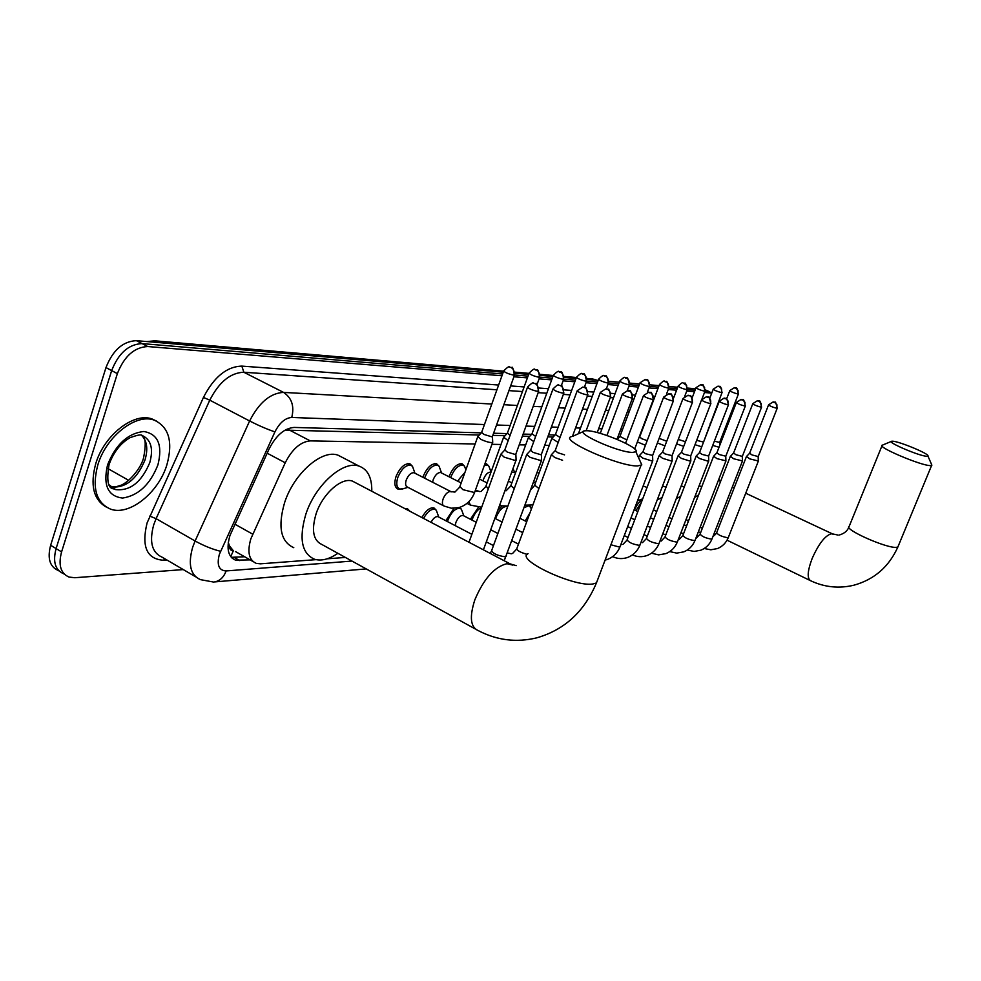 <?xml version="1.0" encoding="UTF-8"?>
<svg xmlns="http://www.w3.org/2000/svg" width="981" height="981" viewBox="0 0 981 981"><rect width="100%" height="100%" fill="white"/><g stroke="black" fill="none" stroke-linecap="round" stroke-linejoin="round"><path stroke-width="1.47" d="M400.579 489.2L398.078 489.139C394.656 487.496 393.97 483.29 396.03 476.533C399.905 467.581 404.515 463.314 409.874 463.743L412.461 466.294M422.921 477.293L423.252 476.263C427.029 467.532 431.481 463.363 436.582 463.755L439.01 466.147M449.004 476.766L449.261 476.006C452.952 467.496 457.232 463.424 462.112 463.768L464.381 466.024M484.982 463.645L486.515 463.792L488.661 465.914M445.828 520.727L453.97 508.317M459.881 507.312L461.291 509.139M470.426 519.28L478.421 507.275M497.747 510.451L501.99 506.184M529.777 505.387L530.206 506.184M421.904 517.551C425.803 510.549 429.813 507.324 433.945 507.9L436.263 510.23M405.263 508.82L407.618 508.894L410.095 511.359M634.56 509.948C636.73 504.823 639.293 501.536 642.236 500.077M475.135 443.988L310.278 440.886C300.603 441.732 292.252 449.028 285.226 462.774L250.866 538.777C247.089 551.886 248.892 560.09 256.262 563.376L260.406 563.817L316.017 559.648M228.291 542.456L229.431 545.828C229.468 549.127 230.768 550.782 233.355 550.782L230.719 556.607M233.355 550.782L229.431 545.828M479.292 435L285.974 430.144L286.158 429.519M553.186 437.011L547.79 436.864M529.679 436.373L522.358 436.165M505.08 435.699L492.818 435.368M549.25 445.386L544.688 445.3M525.681 444.945L519.219 444.822M500.997 444.479L491.959 444.307M327.09 558.814L345.386 557.441M481.254 432.866L294.177 427.434C284.404 428.182 276.017 435.417 269.015 449.114L229.934 535.589C226.219 548.637 228.083 556.816 235.538 560.151L250.106 559.881M244.637 556.767L231.283 557.318M183.275 569.581L74.826 577.723L69.05 577.073C60.626 573.395 58.137 565.007 61.582 551.898L117.364 373.626C124.219 356.238 134.36 347.2 147.775 346.538L501.941 375.784M513.921 376.778L527.386 377.893M539.084 378.85L551.653 379.892M563.094 380.836L574.817 381.805M586.025 382.725L596.963 383.632M607.95 384.54L618.165 385.386M628.919 386.269L638.459 387.066M649.005 387.936L657.908 388.672M668.257 389.518L676.583 390.205M686.725 391.051L694.511 391.689M704.468 392.51L711.74 393.111M58.946 570.893L58.222 570.452C49.761 566.736 47.223 558.348 50.644 545.289L105.973 367.581L111.662 370.597C118.493 353.234 128.621 344.233 142.061 343.595L502.591 373.994L142.061 343.595C128.621 344.233 118.493 353.234 111.662 370.597L56.101 548.587L111.662 370.597L117.364 373.626M63.618 573.75C55.181 570.059 52.667 561.672 56.101 548.587C52.667 561.672 55.181 570.059 63.618 573.75L64.39 574.216M704.579 391.211L704.603 387.495L702.237 384.908L700.9 384.577L696.056 387.63C697.27 388.905 700.115 390.107 704.579 391.211L709.447 391.701M514.657 375.012L528.023 376.128L514.657 375.012M539.808 377.133L552.278 378.175L539.808 377.133M563.805 379.156L575.43 380.125L563.805 379.156M586.712 381.082L597.576 382.001L586.712 381.082M608.612 382.933L618.753 383.779L608.612 382.933M629.569 384.699L639.048 385.496L629.569 384.699M649.63 386.391L658.496 387.139L649.63 386.391M668.87 388.01L677.148 388.709L668.87 388.01M687.325 389.567L695.075 390.217L687.325 389.567M619.538 436.888L617.944 436.839M574.339 435.576L572.757 435.527M555.038 435.012L548.538 434.828M531.579 434.325L523.118 434.08M507.005 433.614L493.59 433.222M705.045 391.063L711.863 392.78M105.973 367.581C112.778 350.254 122.919 341.278 136.384 340.665L503.228 372.216M514.902 373.221L528.649 374.399M540.053 375.38L552.892 376.483M564.05 377.452L576.043 378.482M586.969 379.414L598.177 380.383M608.87 381.302L619.342 382.198M629.827 383.105L639.624 383.951M649.888 384.834L659.06 385.619M669.128 386.489L677.712 387.225M687.595 388.071L695.627 388.758M166.868 464.896C158.517 492.695 129.382 516.153 110.583 509.139C96.101 502.726 91.846 487.986 97.83 464.908C106.206 436.214 136.224 413.001 154.299 420.175C169.002 427.066 173.196 441.977 166.868 464.896M105.813 506.821C93.416 499.304 90.044 484.933 95.733 463.719C104.096 435.049 134.115 411.861 152.214 419.046L156.433 421.033M632.745 452.4L635.847 451.714C640.642 448.121 599.845 430.684 586.896 430.733L585.019 430.806C572.058 431.665 618.459 452.768 632.745 452.4M639.992 460.886L641.807 464.884L637.625 465.926C619.465 466.76 558.704 439.819 571.273 436.668M355.613 482.775L352.449 481.107C341.633 476.938 322.565 493.835 316.103 513.774C311.235 530.316 313.209 540.58 322.013 544.565L475.135 628.895M337.881 553.309C329.211 559.244 321.437 561.23 314.57 559.268C301.658 553.48 298.751 538.459 305.851 514.179C315.342 484.761 343.448 460.003 359.205 466.171C367.814 469.433 372.007 477.796 371.787 491.26M293.785 547.692C280.701 541.794 277.635 526.785 284.6 502.628C293.944 473.369 322.124 448.93 338.102 455.221L342.676 457.6M926.91 456.251L927.903 456.006C930.184 454.191 898.645 441.07 892.391 441.217L891.766 441.242C885.365 441.585 920.276 456.533 926.91 456.251M931.398 464.062L931.889 465.19L930.54 465.57C922.005 466.122 876.082 446.662 882.238 445.153M686.173 519.219L688.319 521.438M719.122 478.483L718.95 480.653M500.886 454.117L504.16 457.146L515.013 460.408L516.08 459.464M527.471 387.36L504.835 449.874L507.214 452.045L515.037 454.411L515.908 453.896M526.76 454.362L530.047 457.33L540.592 460.506L541.598 459.635M552.904 389.212L530.623 450.218L533.014 452.351L540.629 454.657L541.438 454.178M407.924 510.218L410.083 511.359M551.408 454.608L554.731 457.502L562.554 460.273M577.147 390.965L555.197 450.561L557.613 452.646L564.553 454.865M431.051 522.358C433.246 518.238 435.552 516.325 437.943 516.619L438.507 516.913M423.584 518.434C427.238 511.837 431.015 508.808 434.89 509.335L436.337 510.304L437.551 513.688M455.221 525.632L455.895 522.395C457.98 517.625 460.371 515.319 463.081 515.479L463.596 515.736M447.495 521.61L448.047 519.844C451.518 511.898 455.515 508.072 460.04 508.342L461.389 509.249L462.541 512.364M472.069 520.126L472.535 518.655C474.816 512.965 477.821 509.274 481.548 507.557M495.589 518.716L495.994 517.514C499.304 509.948 503.032 506.27 507.165 506.49L507.655 506.711M525.191 520.972L529.961 512.904M639.453 455.454L642.813 458.127L652.034 460.972L652.745 460.371M663.61 397.268L642.972 451.763L645.412 453.688L652.635 455.417M524.197 507.569L529.274 505.632L531.359 508.82M659.158 455.65L662.518 458.274L671.507 461.045L672.181 460.494M682.948 398.691L662.616 452.033L665.057 453.921L672.083 455.625M678.055 455.834L681.415 458.409L690.195 461.131L690.82 460.604M701.489 400.04L681.452 452.29L683.892 454.142L690.722 455.834M696.191 456.006L699.551 458.532L708.11 461.205L708.711 460.714M719.269 401.339L699.527 452.548L701.967 454.362L708.625 456.03M713.604 456.177L716.964 458.654L725.891 460.812M736.351 402.59L716.89 452.781L719.318 454.559L725.805 456.214M730.355 456.337L733.702 458.777L742.409 460.911M752.758 403.792L733.58 453.014L736.008 454.767L742.335 456.386M746.455 456.496L749.803 458.887L758.301 460.996M768.54 404.945L749.631 453.234L752.059 454.951L758.227 456.557M635.946 510.623L641.353 502.419M443.51 505.755L407.397 487.067C405.484 486.135 405.104 483.78 406.269 479.979C408.452 474.927 411.039 472.523 414.043 472.756L414.644 473.063M477.808 436.533L480.923 439.402C486.331 441.806 490.23 442.836 492.609 442.48L492.683 441.732M403.35 488.71L399.794 489.041C396.582 487.496 395.944 483.559 397.881 477.232C401.511 468.82 405.84 464.822 410.855 465.227L412.486 466.318L413.859 470.157M503.596 371.174L481.646 432.376L483.915 434.424L491.604 436.753L492.487 436.275M432.609 482.247L433.234 479.623C435.368 474.706 437.869 472.351 440.727 472.56L441.278 472.842M503.633 437.195L508.183 440.641M424.663 478.188L425.055 476.938C428.611 468.759 432.768 464.847 437.563 465.202L439.083 466.22L440.371 469.74M514.853 372.142L529.017 373.381L507.398 433.124L510.095 435.343M458.409 481.536L458.998 479.292L464.969 472.364M528.269 437.82L533.774 441.597M450.708 477.624L451.027 476.668C454.485 468.685 458.495 464.859 463.069 465.19L464.491 466.147L465.705 469.359M540.004 374.337L553.259 375.49L531.972 433.847L535.663 436.435M483.093 480.874L483.621 478.973C485.656 474.301 487.974 472.045 490.586 472.217L490.586 472.217M551.812 438.421L558.189 442.456M576.423 377.452L555.442 434.534L560.028 437.44M484.295 465.558L487.459 465.178L488.796 466.073L489.936 469.028M511.506 472.621L514.338 472.266M640.004 382.946L619.931 436.435L626.822 439.929M637.356 441.928L645.437 445.264M659.44 384.626L639.661 437.011L641.991 438.814L647.19 440.628M657.38 442.958L664.983 445.84M659.122 438.36L666.737 441.242M676.583 443.853L683.732 446.367M678.276 439.427L685.498 441.732M696.682 440.359L703.009 441.953M695.014 444.675L701.734 446.833M714.352 441.205L719.662 442.406M712.721 445.411L719.036 447.25M234.851 524.161L252.693 534.155M267.151 453.197L285.226 462.774M289.027 429.862L310.278 440.886M234.3 557.478L239.793 560.617M484.455 424.552L291.749 417.465C285.201 417.931 279.585 422.737 274.925 431.885L219.364 554.351C216.617 564.97 218.861 570.501 226.108 570.942L351.971 561.071M213.453 582.027L200.48 579.648C190.461 575.222 187.849 564.406 192.681 547.177L195.096 541.009L156.102 518.655L153.735 524.761C149.087 541.806 151.883 552.622 162.123 557.196L195.685 576.84M366.207 568.906L214.52 581.929C219.928 580.924 223.791 577.257 226.108 570.942M166.991 560.041L163.704 560.261L164.6 558.643M163.704 560.261C146.856 559.207 141.301 546.773 147.076 522.959L203.447 397.44C213.956 376.998 226.758 366.551 241.853 366.109L498.618 385.043M510.623 385.925L524.112 386.931M538.925 388.022L548.428 388.721M564.087 389.874L571.653 390.438M588.06 391.64L593.848 392.069M610.93 393.332L615.087 393.639M632.77 394.938L635.43 395.135M653.64 396.483L654.928 396.582M147.775 346.538L136.384 340.665M61.582 551.898L50.644 545.289M711.814 392.927L705.278 390.033M220.578 551.285C212.754 549.409 204.256 545.988 195.096 541.009L249.615 420.984L209.775 400.162L156.102 518.655L149.737 516.08M274.925 431.885C267.372 429.347 258.935 425.717 249.615 420.984C259.045 402.59 270.364 393.062 283.558 392.4L243.84 372.253C230.449 372.719 219.094 382.026 209.775 400.162L203.447 397.44M291.749 417.465C294.508 406.195 291.774 397.845 283.558 392.4L491.812 404.037M503.854 404.712L517.404 405.46M533.21 406.342L541.831 406.833M558.459 407.753L565.142 408.133M582.518 409.102L587.435 409.371M605.473 410.377L608.772 410.561M627.399 411.603L629.201 411.701M633.873 399.279L632.071 399.144M613.505 397.869L610.231 397.636M592.242 396.385L587.349 396.054M570.022 394.853L563.364 394.387M546.785 393.246L538.189 392.645M522.444 391.554L508.931 390.622M496.926 389.788L243.84 372.253L241.853 366.109M622.481 429.617L620.666 429.555M601.954 428.869L598.643 428.746M580.519 428.084L575.577 427.9M558.115 427.25L551.396 427.005M534.694 426.392L526.024 426.073M510.169 425.496L496.558 424.994M708.466 429.371L708.564 427.52M108.008 468.648L128.756 480.383M503.486 371.468L154.912 340.824L503.584 371.161M586.92 378.421L594.143 379.328L586.945 378.703M576.301 377.783L564.038 376.716M553.149 375.772L540.04 374.644M528.906 373.675L514.89 372.461M596.374 380.015L594.143 379.328L596.043 380.199M159.425 342.651L157.046 341.425L150.718 341.903M110.363 486.723L115.451 489.568C114.851 487.447 104.28 493.75 109.038 464.651C113.526 452.155 120.54 443.167 130.105 437.673C137.365 435.024 141.35 434.276 142.061 435.429C151.013 439.574 153.588 448.636 149.786 462.615C141.497 482.272 130.056 491.248 115.451 489.568L109.185 484.884M157.916 464.896C150.13 484.553 138.37 495.613 122.625 498.054C107.91 496.337 102.882 485.288 107.554 464.908C115.758 444.418 127.849 433.283 143.815 431.493C158.1 434.019 162.797 445.153 157.916 464.896M141.62 435.356C147.04 440.923 148.168 449.114 145.004 459.954C136.874 479.341 125.543 488.33 110.988 486.932M512.683 565.081L506.932 563.683C494.424 566.822 483.731 578.851 474.865 599.771C469.31 616.926 470.426 627.202 478.25 630.599C496.852 640.335 516.325 642.751 536.656 637.858C564.431 629.925 584.357 611.617 596.436 582.935L597.625 579.783M528.06 553.615C514.706 559.329 574.057 587.312 592.904 583.977L596.436 582.935L640.985 465.448M833.09 534.179L831.25 533.774C824.96 535.736 818.595 544.001 812.121 558.557C807.4 571.224 806.946 578.643 810.772 580.801C824.616 587.288 839 588.759 853.911 585.203C874.316 579.526 888.982 566.76 897.909 546.908L898.265 546.049M881.968 445.815L849.239 526.233C842.618 529.004 887.768 549.066 896.732 547.275L897.909 546.908L931.643 465.399M537.919 391.48C538.863 387.936 537.944 385.312 535.148 383.608L533.468 383.191C533.247 382.1 531.297 383.387 527.594 387.029C528.612 388.672 532.045 390.144 537.919 391.48L538.753 391.1M563.143 393.246C564.063 389.788 563.155 387.237 560.409 385.582L558.753 385.165C558.545 384.098 556.632 385.349 553.014 388.905C554.081 390.499 557.453 391.946 563.143 393.246L563.903 392.903M526.564 454.89L491.677 550.488C492.793 553.529 497.318 555.638 505.264 556.816L506.466 555.884M587.165 394.938C588.073 391.566 587.178 389.065 584.48 387.446L582.849 387.041L577.245 390.696C578.336 392.253 581.647 393.663 587.165 394.938L587.877 394.62M551.236 455.086L516.864 548.502C516.705 550.402 520.138 552.352 527.165 554.375M507.52 553.014L508.305 553.321M610.072 396.557C610.979 393.258 610.096 390.818 607.435 389.236L605.841 388.832L600.347 392.4C601.488 393.921 604.725 395.306 610.072 396.557L610.734 396.25M631.948 398.09C632.843 394.877 631.972 392.486 629.361 390.941L627.791 390.548L622.42 394.019C623.573 395.515 626.761 396.876 631.948 398.09L632.573 397.82M652.868 399.561C653.738 396.422 652.892 394.08 650.317 392.559L648.772 392.179L643.511 395.576C644.701 397.035 647.816 398.372 652.868 399.561L653.444 399.304M672.88 400.971C673.739 397.894 672.905 395.613 670.366 394.129L668.846 393.749L663.696 397.072C664.897 398.494 667.963 399.794 672.88 400.971L673.42 400.739M610.905 544.762L619.305 547.042L620.164 546.405M692.046 402.32C692.893 399.304 692.071 397.072 689.569 395.613L688.073 395.245L683.021 398.494C684.26 399.892 687.264 401.168 692.046 402.32L692.549 402.1M659.036 455.969L627.117 539.783C628.539 542.37 632.586 544.222 639.269 545.338L640.066 544.737M710.416 403.62C711.25 400.665 710.44 398.47 707.988 397.047L706.504 396.692L701.55 399.868C702.801 401.229 705.756 402.48 710.416 403.62L710.894 403.412M677.945 456.128L646.479 538.25C647.926 540.776 651.911 542.591 658.423 543.695L659.171 543.143M728.037 404.859L728.074 401.07L725.646 398.421L724.186 398.065L719.331 401.18C720.594 402.517 723.5 403.743 728.037 404.859L728.491 404.663M696.081 456.288L665.069 536.779C666.54 539.243 670.464 541.022 676.804 542.113L677.515 541.598M744.959 406.048L744.996 402.333L742.605 399.733L741.17 399.39L736.4 402.431C737.687 403.755 740.532 404.957 744.959 406.048L745.388 405.864M713.506 456.435L682.923 535.368C684.431 537.772 688.282 539.513 694.474 540.605L695.137 540.114M761.231 407.189L761.256 403.559L758.914 401.008L757.491 400.665L752.819 403.645C754.107 404.932 756.915 406.122 761.231 407.189L761.624 407.029M730.256 456.582L700.103 534.02C701.636 536.362 705.425 538.066 711.458 539.145L712.083 538.692M776.878 408.292L776.903 404.724L774.585 402.222L773.2 401.891L768.601 404.81C769.901 406.073 772.66 407.238 776.878 408.292L777.246 408.133M746.369 456.729L716.633 532.708C718.19 535.001 721.906 536.681 727.804 537.747L728.393 537.318M513.774 375.171C514.694 371.701 513.799 369.15 511.089 367.507L509.544 367.102C509.286 366.023 507.336 367.274 503.707 370.867C504.675 372.412 508.035 373.847 513.774 375.171L514.62 374.816M477.612 437.085L459.868 486.588L462.897 489.666L474.571 492.548C471.554 500.273 466.331 505.289 458.9 507.606L451.346 508.207L444.111 506.061C442.247 505.166 441.916 502.799 443.118 498.961C444.871 494.706 447.115 492.217 449.85 491.518L451.383 491.849M492.609 442.48L474.792 491.935M538.986 377.293C539.893 373.908 539.01 371.407 536.337 369.8L534.829 369.408C534.571 368.353 532.671 369.579 529.127 373.074C530.132 374.595 533.419 375.993 538.986 377.293L539.771 376.962M475.062 491.174L477.477 491.199M503.449 437.698L485.963 486.073L488.366 488.734M481.671 507.214L470.426 505.117L468.808 501.708M563.033 379.304C563.916 376.005 563.057 373.565 560.433 371.995L558.949 371.615C558.704 370.585 556.84 371.774 553.358 375.183C554.412 376.667 557.637 378.041 563.033 379.304L563.768 379.009M528.109 438.286L510.868 485.583L514.24 488.673M585.988 381.241C586.871 378.016 586.013 375.625 583.437 374.092L581.966 373.712C581.77 372.694 579.955 373.859 576.509 377.207C577.588 378.654 580.752 380.003 585.988 381.241L586.675 380.959M551.653 438.838L534.657 485.117L538.925 488.538M607.938 383.08C608.796 379.929 607.962 377.599 605.424 376.091L603.977 375.723C603.793 374.73 602.003 375.87 598.631 379.132C599.747 380.554 602.849 381.867 607.938 383.08L608.576 382.823M628.931 384.846C629.79 381.768 628.956 379.488 626.454 378.004L625.044 377.648C624.86 376.679 623.107 377.783 619.796 380.984C620.936 382.369 623.977 383.657 628.931 384.846L629.532 384.613M649.042 386.539C649.888 383.522 649.066 381.29 646.602 379.843L645.204 379.488L640.078 382.749C641.231 384.111 644.223 385.374 649.042 386.539L649.606 386.318M668.319 388.157C669.14 385.202 668.343 383.019 665.915 381.597L664.542 381.253C664.407 380.309 662.727 381.376 659.514 384.442C660.691 385.778 663.622 387.017 668.319 388.157L668.846 387.949M686.81 389.715L686.639 385.435L683.095 382.946C682.96 382.026 681.317 383.068 678.153 386.073C679.355 387.372 682.236 388.586 686.81 389.715L687.313 389.518M643.144 485.975L647.043 487.459M662.555 485.975L666.038 487.189M721.636 392.645L721.673 389.003L719.343 386.465L718.031 386.134L713.273 389.126C714.499 390.389 717.283 391.554 721.636 392.645L722.077 392.474M681.194 485.914L684.272 486.919M738.055 394.031L738.08 390.45L735.787 387.961L734.487 387.642L729.815 390.573C731.053 391.811 733.8 392.964 738.055 394.031L738.46 393.872M699.097 485.828L701.807 486.65M680.017 497.98L678.84 497.465M235.514 551.58L252.975 561.512M398.078 489.139L396.962 488.563M232.178 558.226L235.538 560.151M710.514 424.05L710.183 423.326M564.001 376.422L576.399 377.501M592.45 378.899L596.939 380.272M146.819 341.56L154.912 340.824M705.302 389.862L708.944 391.48M110.914 486.858L115.537 486.919L121.632 485.043C130.767 480.531 140.884 467.667 143.361 458.605M143.569 457.931C145.862 445.987 145.74 439.022 143.201 437.06M154.299 420.175L152.214 419.046M635.847 451.714L641.807 464.884M359.205 466.171L338.102 455.221M352.449 481.107L510.328 563.965L516.214 565.645M583.339 431.554L572.634 436.337M848.872 527.128C847.437 530.893 844.322 533.505 839.515 534.952M927.903 456.006L931.889 465.19M700.176 527.153L702.359 528.219M713.984 533.848L715.59 534.633M727.044 540.188L809.987 580.421M745.732 493.222L832.428 533.872L838.191 535.099M718.374 480.383L720.581 481.426M732.329 486.932L734.205 487.815M891.3 441.438L882.679 445.031M483.412 549.838L516.018 460.248M504.651 450.132L501.021 454.068M533.468 383.191L535.761 383.804C536.399 382.075 537.355 384.613 538.63 391.431L515.773 454.301M468.992 542.272L500.678 454.694M515.847 454.252L516.116 460.187M490.157 553.37L491.432 551.15M504.197 560.74L541.524 460.371M530.451 450.463L526.883 454.313M558.753 385.165L560.997 385.766C561.623 384.086 562.554 386.563 563.793 393.209L541.304 454.559M408.574 510.365L405.545 508.771M541.365 454.51L541.622 460.31M512.536 553.492L516.631 549.102M555.05 450.782L551.518 454.559M582.849 387.041L585.032 387.63C585.669 385.987 586.577 388.415 587.766 394.902L572.45 436.361M511.297 553.799L507.545 552.941M437.943 516.619L471.873 534.326M486.318 541.855L493.468 545.583M438.752 517.036L436.337 510.304M434.89 509.335L431.922 507.79M605.841 388.832C607.644 391.247 608.612 384.368 610.648 396.52L597.221 432.56M463.081 515.479L476.226 522.272M490.708 529.765L497.882 533.48M512.008 540.789L518.471 544.136M463.829 515.859L461.389 509.249M460.04 508.342L458.703 507.655M600.262 392.658L586.135 430.72M627.791 390.548C629.961 393.332 629.765 385.423 632.487 398.053L617.012 439.316M494.865 518.348L502.064 522.039M516.227 529.311L522.701 532.634M622.334 394.264L606.92 435.49M648.772 392.179C650.906 394.914 650.71 387.176 653.358 399.525L634.695 448.979M520.212 518.446L526.711 521.745M643.426 395.797L625.571 443.24M652.696 460.862L619.992 546.846C617.576 552.843 613.468 557.012 607.693 559.342L605.081 560.126M642.862 451.922L639.551 455.417M668.846 393.749C670.955 396.422 670.746 388.856 673.346 400.935L652.549 455.662M531.408 508.955L530.402 506.38M638.582 457.759L639.33 455.809M652.586 455.638L652.757 460.812M623.07 544.259L626.957 540.2M672.132 460.947L639.919 545.154C637.54 550.991 633.542 555.062 627.889 557.355C622.677 559.207 617.601 558.962 612.659 556.619M662.518 452.18L659.244 455.613M688.073 395.245C689.839 397.513 690.563 391.1 692.476 402.296L671.997 455.858M621.856 544.578L620.838 544.627M672.034 455.834L672.193 460.911M642.494 542.64L646.332 538.643M690.771 461.033L659.024 543.523C656.706 549.213 652.794 553.186 647.276 555.454C642.224 557.257 637.294 557.073 632.475 554.89M681.354 452.425L678.129 455.797M706.504 396.692C708.564 399.279 708.319 391.971 710.82 403.583L690.649 456.042M624.272 535.589L628.012 537.453M690.685 456.018L690.832 460.996M661.145 541.083L664.922 537.147M708.662 461.107L677.368 541.953C675.1 547.496 671.274 551.396 665.891 553.627L658.619 554.866L651.494 553.21M699.441 452.67L696.265 455.981M724.186 398.065C726.247 400.616 725.94 393.43 728.429 404.822L708.54 456.226M627.717 526.552L631.445 528.403M643.953 534.596L647.252 536.227M708.589 456.202L708.723 461.07M679.06 539.587L682.801 535.712M725.842 461.18L695.002 540.445C692.782 545.865 689.042 549.667 683.769 551.862L676.706 553.112L669.765 551.592M716.804 452.903L713.678 456.153M741.17 399.39C743.193 401.891 742.887 394.84 745.327 406.024L725.732 456.398M630.991 517.943L634.732 519.783M647.264 525.951L650.562 527.582M662.837 533.615L665.731 535.05M725.768 456.373L725.903 461.156M696.302 538.14L699.98 534.326M742.372 461.254L711.961 538.998C709.79 544.283 706.124 547.999 700.974 550.169L694.107 551.432L687.325 550.022M733.506 453.124L730.416 456.312M757.491 400.665C759.502 403.117 759.171 396.201 761.575 407.164L742.261 456.557M634.106 509.728L637.871 511.567M650.415 517.71L653.726 519.329M666.025 525.35L668.919 526.76M680.973 532.658L683.499 533.897M742.298 456.533L742.421 461.229M712.893 536.754L716.522 533.002M758.264 461.328L728.282 537.613C726.148 542.763 722.568 546.405 717.54 548.538L710.845 549.801L704.223 548.514M749.558 453.332L746.516 456.472M773.2 401.891C775.211 404.331 774.806 397.477 777.197 408.268L758.166 456.717L758.301 461.291M653.432 509.838L656.743 511.444M669.067 517.441L671.973 518.863M684.039 524.737L686.577 525.963M698.398 531.727L700.581 532.781M414.043 472.756L450.855 491.591L454.914 492.094L459.648 487.201M407.937 487.349L401.879 489.151M481.475 432.633L477.931 436.484M398.752 488.501L395.625 486.87M509.544 367.102L511.677 367.691C512.29 365.999 513.235 368.476 514.51 375.134L492.352 436.655M414.951 473.21L412.486 466.318M492.425 436.619L492.72 442.419M410.855 465.227L407.691 463.608M481.058 491.444L485.754 486.637M467.005 503.363L469.874 504.835M507.238 433.357L503.744 437.146M534.829 369.408C536.423 371.86 537.588 364.809 539.673 377.256L536.987 384.638M479.967 491.64L475.429 490.169M440.727 472.56L461.18 482.946M441.56 472.989L439.083 466.22M437.563 465.202L434.485 463.645M506.024 490.831L510.672 486.11M507.888 506.073L499.476 505.693M531.825 434.068L528.379 437.771M558.949 371.615C560.507 373.969 561.892 367.299 563.67 379.279L561.242 385.901M479.439 479.047L487.103 482.91M465.877 469.825L464.491 466.147M463.069 465.19L460.064 463.682M530.672 489.948L534.486 485.595M532.904 504.908L525.093 505.154M555.295 434.73L551.911 438.372M581.966 373.712C583.891 376.471 583.879 368.574 586.589 381.204L584.333 387.336M508.416 481.119L511.861 482.848M491.064 471.947L488.796 466.073M487.459 465.178L484.896 463.89M603.977 375.723C605.878 378.421 605.853 370.708 608.502 383.056L606.332 388.881M513.909 472.057L515.503 472.842M533.639 481.83L535.516 482.762M514.596 472.388L513.038 468.44M598.545 379.365L578.41 433.749M625.044 377.648C626.933 380.297 626.871 372.743 629.459 384.822L627.313 390.536M537.134 472.327L539.01 473.247M619.722 381.192L600.262 433.394M619.82 436.582L617.184 439.39M645.204 379.488C646.737 381.695 647.865 375.49 649.532 386.514L647.362 392.29M639.551 437.158L638.889 437.857M664.542 381.253C666.406 383.829 666.258 376.496 668.784 388.133L666.491 394.166M642.714 498.826L637.466 500.899M683.095 382.946C684.946 385.484 684.775 378.286 687.252 389.69L684.75 396.25M678.092 386.244L673.628 397.992M700.9 384.577C702.727 387.054 702.555 380.003 704.983 391.186L701.967 399.059M662.065 497.551L657.258 499.832M695.995 387.789L692.169 397.808M718.031 386.134C719.527 388.243 720.226 382.247 722.016 392.621L703.009 443.51M680.679 496.251L676.277 498.704M713.212 389.273L709.778 398.2M734.487 387.642C736.314 390.07 736.044 383.215 738.411 394.006L719.588 442.566M698.607 494.89L694.573 497.514M719.625 442.554L719.711 445.521M729.766 390.708L726.614 398.875"/></g></svg>
